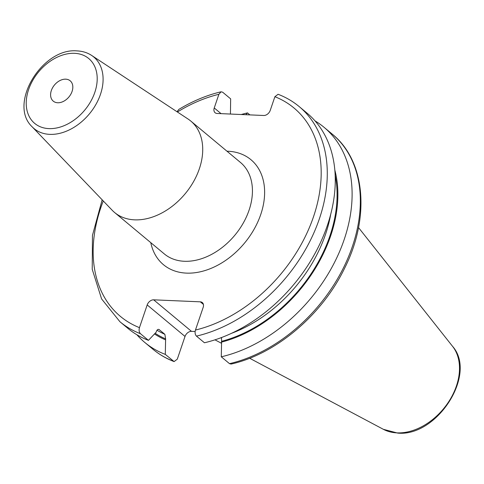 <?xml version="1.0" encoding="UTF-8"?>
<svg xmlns="http://www.w3.org/2000/svg" width="484" height="484" viewBox="0 0 484 484"><rect width="100%" height="100%" fill="white"/><g stroke="black" fill="none" stroke-linecap="round" stroke-linejoin="round"><path stroke-width="0.73" d="M221.654 337.971A97.659 69.291 129.8 0 1 220.607 337.88M196.456 336.114A140.021 99.347 -50.2 0 0 313.517 233.699A140.021 99.347 -50.2 0 0 299.197 106.595L307.183 113.25A140.021 99.347 -50.2 0 1 321.503 240.354A140.021 99.347 -50.2 0 1 204.442 342.769L196.456 336.114C195.082 334.644 194.749 332.623 195.451 330.058L203.183 307.346A5.953 4.223 129.8 0 0 202.33 302.573A5.953 4.223 129.8 0 0 200.328 301.834L153.664 299.826L191.495 331.346A5.953 4.223 -50.2 0 0 185.021 336.453L177.289 359.164L174.095 361.59L165.292 354.391L165.619 338.885L164.875 334.317L158.958 329.459M195.131 331.504L191.495 331.346M158.577 329.356A123.432 87.574 129.8 0 0 159.327 329.689C158.159 328.981 157.209 329.507 156.489 331.274L156.193 332.145L148.449 340.355L140.463 333.7C139.089 332.218 138.751 330.197 139.459 327.644L147.19 304.932A5.953 4.223 129.8 0 1 153.664 299.826M177.398 111.998A135.611 96.219 129.8 0 1 218.895 94.295L214.243 107.962L221.061 113.643M299.197 106.595C292.923 101.374 285.881 97.272 278.082 94.283L274.888 96.709L270.235 110.382A5.953 4.223 129.8 0 1 263.762 115.488L217.104 113.474A5.953 4.223 129.8 0 1 215.102 112.736A5.953 4.223 129.8 0 1 214.243 107.962M221.478 337.554L221.612 341.299A126.741 89.921 -50.2 0 0 335.17 175.262M229.507 363.659A140.021 99.347 -50.2 0 0 346.574 261.245A140.021 99.347 -50.2 0 0 332.248 134.141C365.499 160.876 370.187 217.485 344.65 268.124C322.169 314.915 276.013 354.028 231.092 364.071L229.507 363.659L221.285 356.805L221.612 341.299M218.895 94.295L221.085 91.797L222.67 92.214L230.656 98.869L230.438 114.049M249.883 114.889L247.499 112.905L245.793 114.708M221.085 91.797C206.771 95.179 192.686 101.053 178.832 109.402L177.029 111.756M136.881 334.746A140.021 99.347 -50.2 0 0 144.758 342.424A140.021 99.347 -50.2 0 0 165.292 354.391M140.463 333.7A140.021 99.347 129.8 0 1 119.929 321.733L127.915 328.388A140.021 99.347 -50.2 0 0 148.449 340.355M247.499 112.905A140.021 99.347 -50.2 0 0 241.292 114.514M221.285 356.805A140.021 99.347 -50.2 0 0 338.346 254.39A140.021 99.347 -50.2 0 0 324.026 127.286A140.021 99.347 -50.2 0 0 315.06 120.927M221.315 342.17A127.679 90.587 -50.2 0 0 334.837 170.12M165.322 339.75A127.679 90.587 129.8 0 1 154.487 333.96M134.619 219.845A59.514 42.223 -50.2 0 0 193.485 181.754A59.514 42.223 -50.2 0 0 190.781 121.048A59.514 42.223 -50.2 0 0 188.094 119.052L91.639 55.43A46.609 33.069 129.8 0 1 96.74 102.941A46.609 33.069 129.8 0 1 49.761 134.364A46.609 33.069 129.8 0 1 32.156 126.814L112.137 210.207A59.514 42.223 129.8 0 0 114.587 212.494A59.514 42.223 129.8 0 0 134.619 219.845M57.699 102.759A13.225 9.384 -50.2 0 0 70.779 94.295A13.225 9.384 -50.2 0 0 70.18 80.804A13.225 9.384 -50.2 0 0 65.727 79.17A13.225 9.384 -50.2 0 0 52.647 87.634A13.225 9.384 -50.2 0 0 53.246 101.126A13.225 9.384 -50.2 0 0 57.699 102.759M452.54 346.308A54.619 38.75 -50.2 0 1 448.971 401.327A54.619 38.75 -50.2 0 1 397.001 432.877A54.619 38.75 129.8 0 1 383.37 429.32L397.757 433.095C436.943 436.985 477.478 374.223 452.54 346.308L358.517 227.589M200.328 301.834L203.413 304.412M147.19 304.932L185.021 336.453M139.459 327.644A135.611 96.219 129.8 0 1 103.267 200.957M195.451 330.058A135.611 96.219 -50.2 0 0 313.499 216.765A135.611 96.219 -50.2 0 0 274.888 96.709M150.778 242.647A68.329 48.479 -50.2 0 0 186.431 273.115A68.329 48.479 -50.2 0 0 260.749 214.491A68.329 48.479 -50.2 0 0 227.922 151.238A68.329 48.479 -50.2 0 0 226.972 151.208M173.514 361.245A140.021 99.347 129.8 0 1 152.98 349.279L144.758 342.424M165.619 338.885A126.741 89.921 129.8 0 1 155.14 333.27M231.521 333.313A123.432 87.574 -50.2 0 0 330.717 214.273M164.875 334.317A123.432 87.574 129.8 0 1 157.028 330.215M114.587 212.494L164.306 253.918A59.514 42.223 -50.2 0 0 184.331 261.275A59.514 42.223 -50.2 0 0 243.198 223.178A59.514 42.223 -50.2 0 0 240.5 162.479L190.781 121.048M48.896 128.611A42.211 29.947 129.8 0 1 28.616 89.54A42.211 29.947 129.8 0 1 74.53 53.319A42.211 29.947 129.8 0 1 94.81 92.396A42.211 29.947 129.8 0 1 48.896 128.611M383.37 429.32L249.635 358.251M221.309 343.198L214.981 339.835M102.16 199.801L92.462 235.363L92.226 269.31L101.598 298.93L119.929 321.733M152.98 349.279C159.26 354.5 166.296 358.602 174.095 361.59M332.248 134.141L324.026 127.286M91.639 55.43C87.374 52.653 82.534 51.141 77.107 50.905C42.392 47.474 7.75 104.042 32.156 126.814"/></g></svg>

